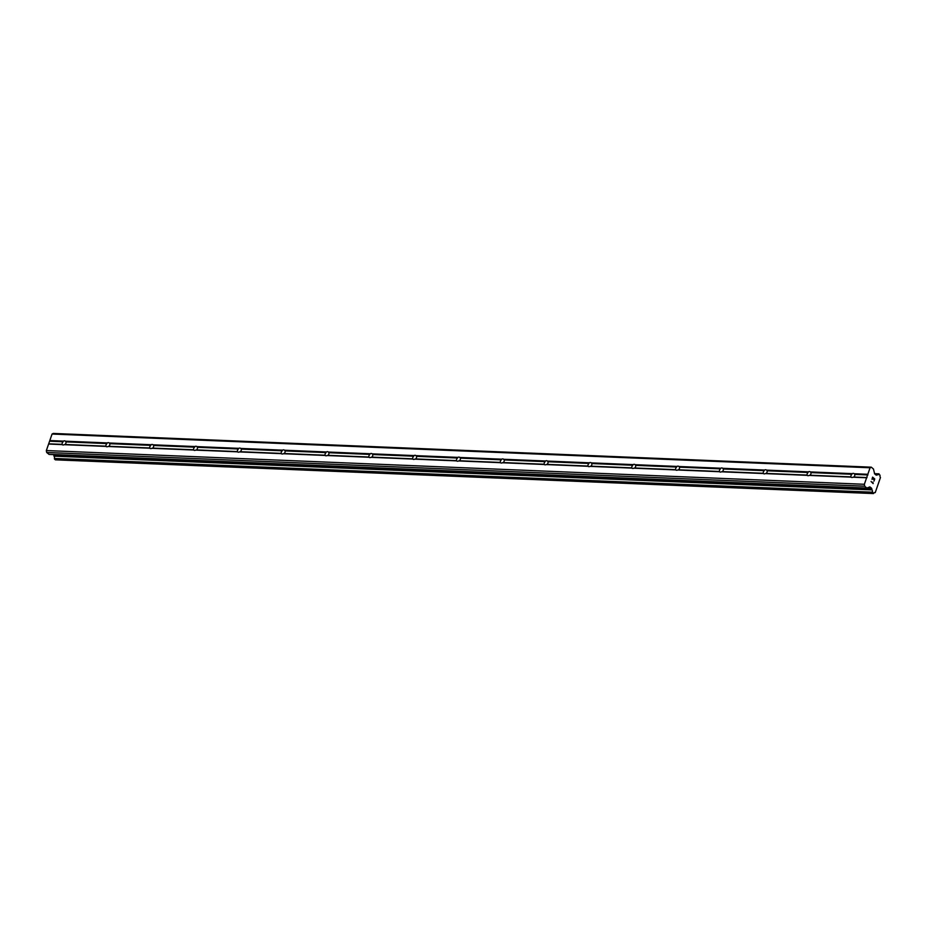 <?xml version="1.0" encoding="UTF-8"?>
<svg xmlns="http://www.w3.org/2000/svg" width="927" height="927" viewBox="0 0 927 927"><rect width="100%" height="100%" fill="white"/><g stroke="black" fill="none" stroke-linecap="round" stroke-linejoin="round"><path stroke-width="1.39" d="M64.531 440.835A2.329 1.645 130.4 0 1 65.33 441.125A2.329 1.645 130.4 0 1 65.4 441.194L65.944 441.878A2.329 1.645 130.4 0 1 65.041 444.485L64.195 444.682A2.329 1.645 130.4 0 1 63.106 444.972A2.329 1.645 130.4 0 1 62.306 444.67A2.329 1.645 130.4 0 1 62.225 444.601L62.213 444.369A2.329 1.645 130.4 0 1 63.117 441.762L63.442 441.113A2.329 1.645 130.4 0 1 64.531 440.835M108.355 442.642A2.329 1.645 130.4 0 1 109.143 442.932A2.329 1.645 130.4 0 1 109.224 443.002L109.768 443.685A2.329 1.645 130.4 0 1 108.865 446.293L108.019 446.49A2.329 1.645 130.4 0 1 106.918 446.779A2.329 1.645 130.4 0 1 106.13 446.478A2.329 1.645 130.4 0 1 106.049 446.408L106.037 446.177A2.329 1.645 130.4 0 1 106.941 443.57L107.254 442.921A2.329 1.645 130.4 0 1 108.355 442.642M152.179 444.45A2.329 1.645 130.4 0 1 152.967 444.74A2.329 1.645 130.4 0 1 153.048 444.809L153.592 445.493A2.329 1.645 130.4 0 1 152.688 448.1L151.843 448.297A2.329 1.645 130.4 0 1 150.742 448.587A2.329 1.645 130.4 0 1 149.954 448.286A2.329 1.645 130.4 0 1 149.873 448.216L149.861 447.984A2.329 1.645 130.4 0 1 150.765 445.377L151.078 444.728A2.329 1.645 130.4 0 1 152.179 444.45M196.003 446.258A2.329 1.645 130.4 0 1 196.791 446.547A2.329 1.645 130.4 0 1 196.872 446.617L197.416 447.301A2.329 1.645 130.4 0 1 196.512 449.908L195.655 450.105A2.329 1.645 130.4 0 1 194.566 450.395A2.329 1.645 130.4 0 1 193.766 450.093A2.329 1.645 130.4 0 1 193.697 450.024L193.673 449.792A2.329 1.645 130.4 0 1 194.589 447.185L194.902 446.536A2.329 1.645 130.4 0 1 196.003 446.258M239.815 448.065A2.329 1.645 130.4 0 1 240.614 448.355A2.329 1.645 130.4 0 1 240.684 448.425L241.24 449.108A2.329 1.645 130.4 0 1 240.325 451.716L239.479 451.912A2.329 1.645 130.4 0 1 238.39 452.202A2.329 1.645 130.4 0 1 237.59 451.901A2.329 1.645 130.4 0 1 237.521 451.831L237.497 451.6A2.329 1.645 130.4 0 1 238.401 448.992L238.726 448.344A2.329 1.645 130.4 0 1 239.815 448.065M283.639 449.873A2.329 1.645 130.4 0 1 284.438 450.163A2.329 1.645 130.4 0 1 284.508 450.232L285.053 450.916A2.329 1.645 130.4 0 1 284.149 453.523L283.303 453.72A2.329 1.645 130.4 0 1 282.214 453.998A2.329 1.645 130.4 0 1 281.414 453.709A2.329 1.645 130.4 0 1 281.333 453.639L281.321 453.407A2.329 1.645 130.4 0 1 282.225 450.8L282.55 450.151A2.329 1.645 130.4 0 1 283.639 449.873M327.463 451.669A2.329 1.645 130.4 0 1 328.251 451.97A2.329 1.645 130.4 0 1 328.332 452.04L328.876 452.724A2.329 1.645 130.4 0 1 327.973 455.331L327.127 455.528A2.329 1.645 130.4 0 1 326.026 455.806A2.329 1.645 130.4 0 1 325.238 455.516A2.329 1.645 130.4 0 1 325.157 455.447L325.145 455.215A2.329 1.645 130.4 0 1 326.049 452.596L326.362 451.959A2.329 1.645 130.4 0 1 327.463 451.669M371.287 453.477A2.329 1.645 130.4 0 1 372.075 453.778A2.329 1.645 130.4 0 1 372.156 453.848L372.7 454.531A2.329 1.645 130.4 0 1 371.797 457.138L370.951 457.335A2.329 1.645 130.4 0 1 369.85 457.614A2.329 1.645 130.4 0 1 369.062 457.324A2.329 1.645 130.4 0 1 368.981 457.254L368.969 457.023A2.329 1.645 130.4 0 1 369.873 454.404L370.186 453.767A2.329 1.645 130.4 0 1 371.287 453.477M415.111 455.284A2.329 1.645 130.4 0 1 415.899 455.586A2.329 1.645 130.4 0 1 415.98 455.655L416.524 456.339A2.329 1.645 130.4 0 1 415.62 458.946L414.763 459.143A2.329 1.645 130.4 0 1 413.674 459.421A2.329 1.645 130.4 0 1 412.874 459.132A2.329 1.645 130.4 0 1 412.805 459.062L412.782 458.83A2.329 1.645 130.4 0 1 413.697 456.211L414.01 455.574A2.329 1.645 130.4 0 1 415.111 455.284M458.923 457.092A2.329 1.645 130.4 0 1 459.722 457.393A2.329 1.645 130.4 0 1 459.792 457.463L460.348 458.135A2.329 1.645 130.4 0 1 459.433 460.754L458.587 460.951A2.329 1.645 130.4 0 1 457.498 461.229A2.329 1.645 130.4 0 1 456.698 460.939A2.329 1.645 130.4 0 1 456.629 460.87L456.605 460.638A2.329 1.645 130.4 0 1 457.509 458.019L457.834 457.382A2.329 1.645 130.4 0 1 458.923 457.092M502.747 458.9A2.329 1.645 130.4 0 1 503.546 459.201A2.329 1.645 130.4 0 1 503.616 459.271L504.161 459.943A2.329 1.645 130.4 0 1 503.257 462.561L502.411 462.758A2.329 1.645 130.4 0 1 501.322 463.036A2.329 1.645 130.4 0 1 500.522 462.747A2.329 1.645 130.4 0 1 500.441 462.677L500.429 462.446A2.329 1.645 130.4 0 1 501.333 459.827L501.658 459.189A2.329 1.645 130.4 0 1 502.747 458.9M546.571 460.707A2.329 1.645 130.4 0 1 547.359 461.009A2.329 1.645 130.4 0 1 547.44 461.078L547.984 461.75A2.329 1.645 130.4 0 1 547.081 464.369L546.235 464.566A2.329 1.645 130.4 0 1 545.134 464.844A2.329 1.645 130.4 0 1 544.346 464.554A2.329 1.645 130.4 0 1 544.265 464.485L544.253 464.253A2.329 1.645 130.4 0 1 545.157 461.634L545.47 460.997A2.329 1.645 130.4 0 1 546.571 460.707M590.395 462.515A2.329 1.645 130.4 0 1 591.183 462.816A2.329 1.645 130.4 0 1 591.264 462.886L591.808 463.558A2.329 1.645 130.4 0 1 590.905 466.177L590.059 466.374A2.329 1.645 130.4 0 1 588.958 466.652A2.329 1.645 130.4 0 1 588.17 466.362A2.329 1.645 130.4 0 1 588.089 466.293L588.077 466.061A2.329 1.645 130.4 0 1 588.981 463.442L589.294 462.805A2.329 1.645 130.4 0 1 590.395 462.515M634.219 464.323A2.329 1.645 130.4 0 1 635.007 464.624A2.329 1.645 130.4 0 1 635.088 464.694L635.632 465.366A2.329 1.645 130.4 0 1 634.728 467.984L633.871 468.181A2.329 1.645 130.4 0 1 632.782 468.459A2.329 1.645 130.4 0 1 631.982 468.17A2.329 1.645 130.4 0 1 631.913 468.1L631.89 467.868A2.329 1.645 130.4 0 1 632.805 465.25L633.118 464.612A2.329 1.645 130.4 0 1 634.219 464.323M678.031 466.13A2.329 1.645 130.4 0 1 678.831 466.432A2.329 1.645 130.4 0 1 678.9 466.501L679.456 467.173A2.329 1.645 130.4 0 1 678.541 469.792L677.695 469.989A2.329 1.645 130.4 0 1 676.606 470.267A2.329 1.645 130.4 0 1 675.806 469.977A2.329 1.645 130.4 0 1 675.737 469.908L675.713 469.676A2.329 1.645 130.4 0 1 676.617 467.057L676.942 466.42A2.329 1.645 130.4 0 1 678.031 466.13M721.855 467.938A2.329 1.645 130.4 0 1 722.654 468.239A2.329 1.645 130.4 0 1 722.724 468.309L723.269 468.981A2.329 1.645 130.4 0 1 722.365 471.6L721.519 471.797A2.329 1.645 130.4 0 1 720.43 472.075A2.329 1.645 130.4 0 1 719.63 471.785A2.329 1.645 130.4 0 1 719.549 471.716L719.537 471.484A2.329 1.645 130.4 0 1 720.441 468.865L720.766 468.228A2.329 1.645 130.4 0 1 721.855 467.938M765.679 469.746A2.329 1.645 130.4 0 1 766.467 470.047A2.329 1.645 130.4 0 1 766.548 470.116L767.092 470.789A2.329 1.645 130.4 0 1 766.189 473.407L765.343 473.604A2.329 1.645 130.4 0 1 764.242 473.882A2.329 1.645 130.4 0 1 763.454 473.593A2.329 1.645 130.4 0 1 763.373 473.523L763.361 473.291A2.329 1.645 130.4 0 1 764.265 470.673L764.578 470.035A2.329 1.645 130.4 0 1 765.679 469.746M809.503 471.553A2.329 1.645 130.4 0 1 810.291 471.855A2.329 1.645 130.4 0 1 810.372 471.924L810.916 472.596A2.329 1.645 130.4 0 1 810.013 475.215L809.167 475.412A2.329 1.645 130.4 0 1 808.066 475.69A2.329 1.645 130.4 0 1 807.278 475.4A2.329 1.645 130.4 0 1 807.197 475.331L807.185 475.099A2.329 1.645 130.4 0 1 808.089 472.48L808.402 471.843A2.329 1.645 130.4 0 1 809.503 471.553M853.327 473.361A2.329 1.645 130.4 0 1 854.115 473.651A2.329 1.645 130.4 0 1 854.196 473.732L854.74 474.404A2.329 1.645 130.4 0 1 853.837 477.023L852.991 477.208A2.329 1.645 130.4 0 1 851.89 477.498A2.329 1.645 130.4 0 1 851.09 477.208A2.329 1.645 130.4 0 1 851.021 477.127L850.998 476.907A2.329 1.645 130.4 0 1 851.913 474.288L852.226 473.651A2.329 1.645 130.4 0 1 853.327 473.361M866.93 488.1L49.108 454.415L46.686 452.469L46.35 450.557L52.063 434.045L53.268 433.442L871.276 467.173L873.454 469.027L874.659 473.882L876.316 475.192L877.243 474.786A2.236 1.39 92.4 0 0 877.568 474.867A2.236 1.39 92.4 0 0 878.692 474.056L880.036 475.215A2.236 1.39 92.4 0 0 880.453 477.532L875.227 492.619A2.236 1.39 92.4 0 0 874.879 492.527A2.236 1.39 92.4 0 0 873.767 493.326L872.411 492.191A2.236 1.39 92.4 0 0 872.017 489.908L871.531 488.181L869.874 486.884L866.861 488.054L864.682 486.2L864.358 484.288L870.071 467.776L871.276 467.173M55.272 459.78L873.315 493.535L55.272 459.78L872.574 492.909M53.662 454.612L54.009 456.165A2.236 1.39 92.4 0 1 54.403 458.459L54.577 459.178M874.022 481.055L874.74 478.981L874.034 481.055L874.52 479.097L873.651 478.367L873.304 479.363L873.651 478.367M873.304 479.363L872.643 477.498L872.006 479.329L872.631 477.498M872.006 479.329L872.585 477.138L874.752 478.981L872.574 477.15M872.898 482.202L872.944 483.118L871.067 481.519L872.956 483.118M873.037 482.77L873.164 483.546L873.025 482.77M873.141 483.593L871.067 481.507M877.243 474.786L875.644 474.728L877.243 474.786M809.167 475.412L851.021 477.127M765.343 473.604L807.197 475.331M721.519 471.797L763.373 473.523M677.695 469.989L719.549 471.716M633.871 468.181L675.737 469.908M590.059 466.374L631.913 468.1M546.235 464.566L588.089 466.293M502.411 462.758L544.265 464.485M458.587 460.951L500.441 462.677M414.763 459.143L456.629 460.87M370.951 457.335L412.805 459.062M327.127 455.528L368.981 457.254M283.303 453.72L325.157 455.447M239.479 451.912L281.333 453.639M195.655 450.105L237.521 451.831M151.843 448.297L193.697 450.024M108.019 446.49L149.873 448.216M64.195 444.682L106.049 446.408M48.61 444.045L62.225 444.601M46.35 450.557L864.358 484.288M852.991 477.208L866.606 477.776M810.013 475.215L850.998 476.907M810.916 472.596L851.913 474.288M810.372 471.924L852.226 473.651M766.189 473.407L807.185 475.099M767.092 470.789L808.089 472.48M766.548 470.116L808.402 471.843M722.365 471.6L763.361 473.291M723.269 468.981L764.265 470.673M722.724 468.309L764.578 470.035M678.541 469.792L719.537 471.484M679.456 467.173L720.441 468.865M678.9 466.501L720.766 468.228M634.728 467.984L675.713 469.676M635.632 465.366L676.617 467.057M635.088 464.694L676.942 466.42M590.905 466.177L631.89 467.868M591.808 463.558L632.805 465.25M591.264 462.886L633.118 464.612M547.081 464.369L588.077 466.061M547.984 461.75L588.981 463.442M547.44 461.078L589.294 462.805M503.257 462.561L544.253 464.253M504.161 459.943L545.157 461.634M503.616 459.271L545.47 460.997M459.433 460.754L500.429 462.446M460.348 458.135L501.333 459.827M459.792 457.463L501.658 459.189M415.62 458.946L456.605 460.638M416.524 456.339L457.509 458.019M415.98 455.655L457.834 457.382M371.797 457.138L412.782 458.83M372.7 454.531L413.697 456.211M372.156 453.848L414.01 455.574M327.973 455.331L368.969 457.023M328.876 452.724L369.873 454.404M328.332 452.04L370.186 453.767M284.149 453.523L325.145 455.215M285.053 450.916L326.049 452.596M284.508 450.232L326.362 451.959M240.325 451.716L281.321 453.407M241.24 449.108L282.225 450.8M240.684 448.425L282.55 450.151M196.512 449.908L237.497 451.6M197.416 447.301L238.401 448.992M196.872 446.617L238.726 448.344M152.688 448.1L193.673 449.792M153.592 445.493L194.589 447.185M153.048 444.809L194.902 446.536M108.865 446.293L149.861 447.984M109.768 443.685L150.765 445.377M109.224 443.002L151.078 444.728M65.041 444.485L106.037 446.177M65.944 441.878L106.941 443.57M65.4 441.194L107.254 442.921M854.196 473.732L867.811 474.288M52.063 434.045L870.071 467.776M49.815 440.557L63.442 441.113M854.74 474.404L867.927 474.948M853.837 477.023L867.023 477.567M875.725 474.798L877.081 474.856M54.009 456.165L872.017 489.908M53.963 455.91L871.959 489.653M46.686 452.469L864.682 486.2M49.015 443.824L62.213 444.369M49.931 441.217L63.117 441.762M874.659 473.894L878.692 474.056M874.532 473.743L878.831 473.917M874.485 473.674L878.947 473.859M54.438 458.9L872.446 492.643M54.403 458.714L872.411 492.457M54.403 458.459L872.411 492.191M53.801 454.995L871.809 488.726M867.487 488.019L871.531 488.181M48.864 454.311L866.861 488.054M874.474 473.651L879.039 473.836M55.4 459.827L873.408 493.558M49.108 454.415L867.116 488.158"/></g></svg>
